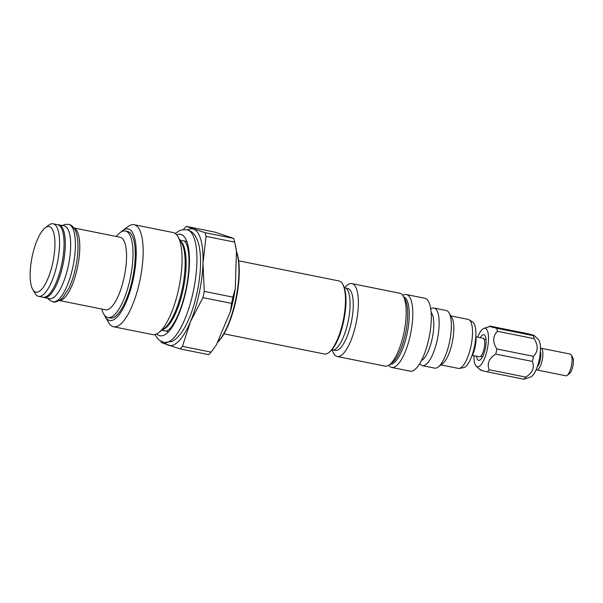 <?xml version="1.0" encoding="UTF-8"?>
<svg xmlns="http://www.w3.org/2000/svg" width="603" height="603" viewBox="0 0 603 603"><rect width="100%" height="100%" fill="white"/><g stroke="black" fill="none" stroke-linecap="round" stroke-linejoin="round"><path stroke-width="0.9" d="M476.023 336.806L483.101 338.23A9.46 3.03 -78.6 0 1 484.126 348.474A9.46 3.03 101.4 0 1 479.37 356.78L472.3 355.355M475.865 335.291A14.698 4.711 101.4 0 1 475.119 346.883A14.698 4.711 101.4 0 1 471.569 356.697M459.335 368.395A24.987 8.005 101.4 0 0 470.898 346.461A24.987 8.005 -78.6 0 0 469.104 319.778L472.692 322.062A23.442 7.507 101.4 0 1 474.373 347.094A23.442 7.507 101.4 0 1 463.526 367.672L459.335 368.395A24.987 8.005 101.4 0 1 458.333 368.388L440.997 364.905M469.104 319.778A24.987 8.005 -78.6 0 0 468.177 319.394L450.833 315.912M449.024 312.821A29.389 9.414 -78.6 0 1 449.446 342.338A29.389 9.414 101.4 0 1 438.132 367.061L442.572 363.722A24.987 8.005 101.4 0 0 452.19 342.708A24.987 8.005 -78.6 0 0 451.835 317.615L449.024 312.821A29.389 9.414 -78.6 0 0 446.243 310.5L434.039 308.05A29.389 9.414 -78.6 0 0 430.746 308.992M438.132 367.061A29.389 9.414 101.4 0 1 434.673 368.132L422.462 365.682A29.389 9.414 101.4 0 1 419.794 363.534M422.462 365.682A29.389 9.414 101.4 0 0 437.243 339.881A29.389 9.414 -78.6 0 0 434.039 308.05M431.115 312.354A25.281 8.103 -78.6 0 1 432.17 338.698A25.281 8.103 101.4 0 1 421.429 360.579M402.721 295.372A37.182 11.909 101.4 0 1 406.339 294.535L424.836 298.251A37.182 11.909 101.4 0 1 428.891 338.532A37.182 11.909 101.4 0 1 410.198 371.162L391.701 367.446A37.182 11.909 101.4 0 1 388.686 365.282M406.339 294.535A37.182 11.909 101.4 0 1 410.394 334.816A37.182 11.909 101.4 0 1 391.701 367.446M344.848 287.578A37.182 11.909 101.4 0 1 351.896 283.606L399.714 293.209A37.182 11.909 101.4 0 1 403.226 296.148A37.182 11.909 101.4 0 1 403.761 333.482A37.182 11.909 101.4 0 1 389.448 364.762A37.182 11.909 101.4 0 1 385.068 366.119L337.25 356.516A37.182 11.909 101.4 0 1 332.291 350.132M351.896 283.606A37.182 11.909 101.4 0 1 355.943 323.879A37.182 11.909 101.4 0 1 337.25 356.516M345.949 288.144L347.773 288.513A31.56 10.108 -78.6 0 1 351.21 322.695A31.56 10.108 101.4 0 1 335.343 350.396L333.519 350.026M331.673 350.026L331.959 350.079A31.914 10.228 101.4 0 0 348.006 322.07A31.914 10.228 -78.6 0 0 344.524 287.495L344.245 287.435M342.527 283.9L343.092 284.872A36.353 11.645 101.4 0 1 343.612 321.369A36.353 11.645 -78.6 0 1 329.622 351.948L328.725 352.619A37.243 11.932 -78.6 0 0 343.054 321.293A37.243 11.932 101.4 0 0 342.527 283.9A37.243 11.932 101.4 0 0 338.999 280.953L238.652 260.805M223.992 333.828L324.331 353.976A37.243 11.932 -78.6 0 0 328.725 352.619M217.329 342.587A51.338 16.447 101.4 0 0 235.924 300.362A51.338 16.447 -78.6 0 0 236.444 251.436M217.412 342.398A51.933 16.643 101.4 0 0 235.554 300.309A51.933 16.643 -78.6 0 0 236.436 251.775M230.391 311.547L231.575 303.384A66.925 21.444 -78.6 0 0 232.909 297.143L235.26 288.814A63.059 20.201 101.4 0 1 230.391 311.547L216.402 344.788A63.059 20.201 -78.6 0 1 215.407 346.25L216.402 344.788M235.26 288.814L236.451 251.27A63.059 20.201 -78.6 0 0 235.532 246.032L234.657 242.105A66.925 21.444 101.4 0 0 233.632 238.419L214.879 232.117L186.252 226.366L205.012 232.668L233.632 238.419M234.657 242.105L206.03 236.353L202.977 263.436L204.289 291.392A66.925 21.444 101.4 0 1 202.947 297.633L190.518 321.565L182.445 346.371L211.073 352.122L214.887 346.989M202.947 297.633L231.575 303.384M211.073 352.122A66.925 21.444 101.4 0 1 208.713 354.67L180.086 348.926L161.333 342.617A66.925 21.444 101.4 0 1 160.911 341.268M183.493 229.57L183.892 228.914A66.925 21.444 -78.6 0 1 186.252 226.366M236.451 251.27L234.876 243.092M204.289 291.392L232.909 297.143M164.883 342.632A59.493 19.062 101.4 0 0 168.531 345.331A59.493 19.062 101.4 0 0 190.518 321.565A59.493 19.062 101.4 0 0 199.186 293.322A59.493 19.062 -78.6 0 0 202.977 263.436A59.493 19.062 -78.6 0 0 193.45 229.08A59.493 19.062 -78.6 0 0 187.533 229.864M206.03 236.353A66.925 21.444 -78.6 0 0 205.012 232.668M113.613 326.773A52.054 16.68 101.4 0 0 139.783 281.081A52.054 16.68 -78.6 0 0 134.107 224.7L173.008 232.509A52.054 16.68 101.4 0 1 177.93 236.625A52.054 16.68 101.4 0 1 178.676 288.897A52.054 16.68 101.4 0 1 158.642 332.683A52.054 16.68 101.4 0 1 152.506 334.582L113.613 326.773A52.054 16.68 101.4 0 1 108.683 322.65L105.269 316.824A46.702 14.962 101.4 0 1 104.342 314.954M134.107 224.7A52.054 16.68 -78.6 0 0 127.972 226.592L122.582 230.648A46.702 14.962 -78.6 0 0 120.992 232.019M122.582 230.648A46.702 14.962 -78.6 0 1 133.173 279.536A46.702 14.962 101.4 0 1 105.269 316.824M101.794 309.045A44.14 14.14 -78.6 0 0 107.394 317.412A44.14 14.14 -78.6 0 0 107.945 317.562L110.198 318.015A44.14 14.14 -78.6 0 0 132.577 278.398A44.14 14.14 -78.6 0 0 128.13 231.605A44.14 14.14 -78.6 0 0 127.58 231.454L125.326 231.002A44.14 14.14 -78.6 0 0 116.364 236.482M107.945 317.562A44.14 14.14 -78.6 0 0 130.323 277.945A44.14 14.14 -78.6 0 0 125.884 231.153A44.14 14.14 -78.6 0 0 125.326 231.002M73.905 227.957L120.095 237.235A37.002 11.856 -78.6 0 1 120.562 237.356A37.002 11.856 101.4 0 1 124.286 276.581A37.002 11.856 101.4 0 1 105.525 309.791L59.335 300.52M73.95 228.017A37.002 11.856 101.4 0 1 77.681 266.458A37.002 11.856 101.4 0 1 59.395 300.475M38.554 296.344L43.039 297.241A37.002 11.856 101.4 0 0 61.8 264.031A37.002 11.856 101.4 0 0 58.076 224.813A37.002 11.856 -78.6 0 0 57.609 224.685L53.132 223.788A37.002 11.856 101.4 0 1 53.592 223.909A37.002 11.856 101.4 0 1 57.315 263.134A37.002 11.856 101.4 0 1 38.554 296.344A37.002 11.856 101.4 0 1 38.095 296.224A37.002 11.856 101.4 0 1 35.057 293.42L32.781 289.538A33.436 10.711 101.4 0 1 32.027 257.293A33.436 10.711 101.4 0 1 45.172 227.836A33.436 10.711 101.4 0 1 49.529 226.728A33.436 10.711 101.4 0 1 52.755 262.833A33.436 10.711 101.4 0 1 35.524 292.071A33.436 10.711 101.4 0 1 32.781 289.538M45.172 227.836L48.768 225.138A37.002 11.856 101.4 0 1 53.132 223.788M182.445 346.371A66.925 21.444 101.4 0 1 180.086 348.926M485.551 339.391A9.46 3.03 101.4 0 1 485.973 339.105M485.958 338.939A9.46 3.03 -78.6 0 0 485.257 339.331M482.362 357.082A9.46 3.03 101.4 0 1 482.083 356.652M482.279 357.232A9.46 3.03 101.4 0 1 481.789 356.599M480.259 337.657A13.085 4.191 101.4 0 1 485.053 335.705A13.085 4.191 101.4 0 1 485.242 348.851A13.085 4.191 101.4 0 1 480.199 359.863A13.085 4.191 101.4 0 1 476.536 356.207M477.697 337.145A19.635 6.286 101.4 0 1 483.825 328.386A19.635 6.286 101.4 0 1 487.239 349.521A19.635 6.286 101.4 0 1 476.242 366.142A19.635 6.286 101.4 0 1 473.973 355.695M483.825 328.386L490.548 326.231C488.008 325.989 490.02 326.668 496.578 328.258A24.391 7.816 101.4 0 1 497.422 331.281C492.681 336.263 492.493 342.165 496.857 348.979A24.391 7.816 101.4 0 1 496.352 351.549A24.391 7.816 101.4 0 1 495.764 354.089C489.01 358.401 486.817 363.624 489.169 369.767A24.391 7.816 101.4 0 1 487.232 371.855C480.674 370.265 478.661 369.586 481.202 369.827M495.764 354.089L532.389 361.446C534.74 367.581 532.547 372.812 525.793 377.116A24.391 7.816 101.4 0 1 523.864 379.212L530.587 377.056A19.635 6.286 101.4 0 0 539.18 359.953A19.635 6.286 -78.6 0 0 538.17 339.301L534.175 335.547L533.21 335.615A24.391 7.816 101.4 0 1 534.047 338.63C538.411 345.451 538.223 351.345 533.482 356.335A24.391 7.816 101.4 0 1 532.977 358.906A24.391 7.816 101.4 0 1 532.389 361.446M489.169 369.767L525.793 377.116M496.857 348.979L533.482 356.335M490.548 326.231L527.173 333.587C533.738 335.178 535.75 335.848 533.21 335.615L496.578 328.258M540.371 351.33A8.804 2.819 -78.6 0 1 540.288 359.727A8.804 2.819 101.4 0 1 537.265 366.805M536.135 369.692A11.065 3.543 101.4 0 0 536.625 369.918A11.065 3.543 101.4 0 0 542.187 360.202A11.065 3.543 -78.6 0 0 540.981 348.217A11.065 3.543 -78.6 0 0 540.446 348.233M540.981 348.217L570.159 354.074A11.065 3.543 101.4 0 1 571.207 354.956A11.065 3.543 101.4 0 1 571.365 366.066A11.065 3.543 101.4 0 1 567.106 375.375A11.065 3.543 101.4 0 1 565.802 375.775L536.625 369.918M571.207 354.956L572.722 357.541A8.683 2.781 101.4 0 1 572.85 366.262A8.683 2.781 101.4 0 1 569.503 373.566L567.106 375.375M497.422 331.281L534.047 338.63M487.232 371.855L523.864 379.212M58.845 224.813L64.204 225.891A37.122 11.894 -78.6 0 1 68.245 266.096A37.122 11.894 101.4 0 1 49.582 298.681L44.223 297.603A37.122 11.894 101.4 0 0 62.885 265.026A37.122 11.894 -78.6 0 0 58.845 224.813A37.122 11.894 -78.6 0 0 57.85 224.746M44.223 297.603A37.122 11.894 101.4 0 1 43.288 297.287M403.603 296.789A34.454 11.035 101.4 0 1 407.025 334.024A34.454 11.035 101.4 0 1 390.043 364.318M403.226 296.148L404.967 299.118A34.454 11.035 101.4 0 1 405.465 333.708A34.454 11.035 101.4 0 1 392.199 362.697L389.448 364.762M162.531 329.766A45.986 14.736 -78.6 0 0 183.146 289.538A45.986 14.736 -78.6 0 0 180.387 240.823M158.642 332.683L164.235 328.484A46.506 14.902 -78.6 0 0 182.136 289.357A46.506 14.902 -78.6 0 0 181.465 242.662L177.93 236.625M52.981 301.786C54.082 302.631 56.584 301.945 60.496 299.729L62.855 297.558L68.704 288.52C71.614 282.49 73.92 275.511 75.639 267.566C77.644 258.076 78.375 249.423 77.847 241.607C77.086 233.271 75.337 230.18 74.651 229.095C71.471 224.61 70.476 225.025 68.538 224.331L68.538 224.331A39.504 12.655 101.4 0 1 72.842 267.121A39.504 12.655 -78.6 0 1 52.989 301.794A39.504 12.655 -78.6 0 0 52.989 301.794L49.68 300.286L47.727 298.304M176.649 234.808A51.76 16.582 -78.6 0 1 186.071 290.367A51.76 16.582 101.4 0 1 156.757 333.866M154.903 334.537L157.7 338.675L159.652 340.439L164.28 342.527A57.526 18.429 101.4 0 1 164.265 342.527A57.526 18.429 101.4 0 0 193.194 292.033A57.526 18.429 -78.6 0 0 186.93 229.72A57.526 18.429 -78.6 0 0 186.922 229.72L181.767 229.886L179.393 230.73L175.202 233.474M186.757 241.456L184.646 241.034M184.654 241.034L179.965 240.092M168.644 331.635L166.473 331.205L169.405 329.163C171.456 327.143 173.649 323.879 175.986 319.371C180.026 311.374 183.289 301.658 185.792 290.231C188.49 277.29 189.493 265.742 188.792 255.597C188.377 250.539 187.616 246.687 186.5 244.034L184.586 241.019M166.496 331.198L161.853 330.271M480.591 356.358L482.543 356.75M484.058 339.09L486.01 339.481M476.242 366.142L480.237 369.895M68.538 224.331L64.913 224.444L62.343 225.514M164.265 342.527L171.81 341.517C173.197 341.034 175.187 339.572 177.764 337.13C180.81 333.972 183.636 329.811 186.259 324.625C190.812 315.58 194.415 304.922 197.075 292.651C200 278.782 201.07 266.142 200.302 254.722C199.879 248.933 198.877 243.996 197.287 239.911L195.342 236.014C193.488 232.803 190.684 230.7 186.922 229.72"/></g></svg>

